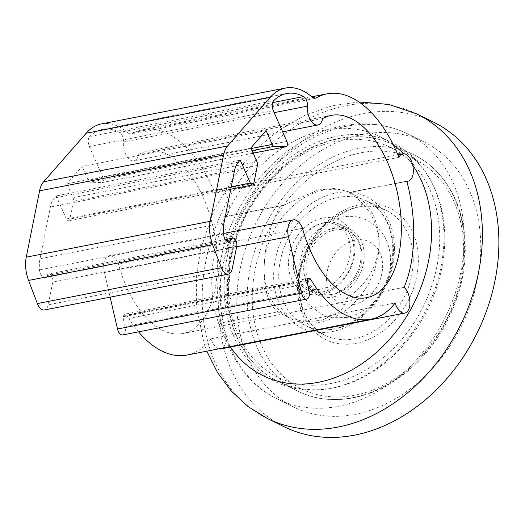 <?xml version="1.0" encoding="UTF-8"?>
<svg xmlns="http://www.w3.org/2000/svg" width="525" height="525" viewBox="0 0 525 525"><rect width="100%" height="100%" fill="white"/><g stroke="black" fill="none" stroke-linecap="round" stroke-linejoin="round"><path stroke-width="0.39" stroke-dasharray="2.62 1.97" d="M322.009 294.026A40.215 31.297 116.1 0 1 288.461 264.18A40.215 31.297 116.1 0 1 321.346 218.393A40.215 31.297 116.1 0 1 354.893 248.24A40.215 31.297 116.1 0 1 322.009 294.026M323.439 222.843A36.56 28.455 -63.9 0 0 294.683 254.468A36.56 28.455 -63.9 0 0 307.63 290.043A36.56 28.455 -63.9 0 0 324.037 291.598A36.56 28.455 -63.9 0 0 352.787 259.98A36.56 28.455 -63.9 0 0 339.846 224.398A36.56 28.455 -63.9 0 0 323.439 222.843M334.346 296.658A36.56 28.455 116.1 0 1 317.94 295.103A36.56 28.455 116.1 0 1 304.992 259.521A36.56 28.455 116.1 0 1 333.743 227.902A36.56 28.455 116.1 0 1 350.149 229.458A36.56 28.455 116.1 0 1 363.097 265.033A36.56 28.455 116.1 0 1 334.346 296.658M357.564 135.522A147.702 114.949 -63.9 0 0 241.408 263.281A147.702 114.949 -63.9 0 0 293.711 407.019A147.702 114.949 -63.9 0 0 359.986 413.306A147.702 114.949 -63.9 0 0 476.149 285.554A147.702 114.949 -63.9 0 0 423.839 141.809A147.702 114.949 -63.9 0 0 357.564 135.522M433.506 122.122A169.641 132.024 -63.9 0 0 357.387 114.896A169.641 132.024 -63.9 0 0 223.978 261.627A169.641 132.024 -63.9 0 0 284.051 426.713M250.858 147.952L66.859 183.789L72.968 197.656A3.655 1.975 -101 0 1 73.415 201.265L69.838 219.069A3.655 1.975 -101 0 1 68.565 220.782A3.655 1.975 -101 0 1 67.778 220.657A3.655 1.975 -101 0 1 66.347 218.932L56.214 195.93L54.41 197.991A25.594 13.84 79 0 0 50.393 207.027L39.992 258.772A25.594 13.84 79 0 0 39.513 269.876A7.311 3.957 79 0 0 43.404 277.377A7.311 3.957 79 0 0 44.986 277.627A7.311 3.957 79 0 0 47.132 275.513A5.486 2.966 -101 0 1 48.74 273.932A5.486 2.966 -101 0 1 51.929 276.412A5.486 2.966 -101 0 1 52.743 282.122L48.175 304.828A10.966 5.932 -101 0 1 44.369 309.973M404.073 287.339L346.224 298.607L345.004 305.583L338.815 312.119L322.153 320.197L304.664 321.969L286.762 316.66L277.922 311.909L220.073 323.177A13.932 7.534 -101 0 1 225.927 337.942A13.932 7.534 -101 0 1 220.743 348.935M218.768 348.849A13.932 7.534 -101 0 1 217.737 348.462A13.932 7.534 -101 0 1 211.168 338.756A114.798 62.094 -101 0 1 186.907 355.058M322.678 118.565L138.679 154.403A13.932 7.534 -101 0 1 133.868 160.821A13.932 7.534 -101 0 1 130.869 160.348A13.932 7.534 -101 0 1 123.428 141.993A7.311 3.957 79 0 0 119.615 132.405L272.639 102.598M273.696 100.721L89.696 136.559A7.311 3.957 79 0 0 89.309 146.501L102.867 177.279A3.655 1.975 -101 0 1 102.047 182.602A3.655 1.975 -101 0 1 101.797 182.621L90.169 182.162A3.655 1.975 -101 0 1 89.631 182.018A3.655 1.975 -101 0 1 88.2 180.285L82.09 166.425L66.859 183.789M307.42 283.598L123.421 319.436L125.068 326.55A7.311 3.957 -101 0 1 122.679 334.943M138.679 154.403A92.866 50.229 -101 0 1 147.203 151.22A92.866 50.229 -101 0 1 167.232 154.389A92.866 50.229 -101 0 1 216.759 250.569A92.866 50.229 -101 0 1 182.713 333.526A92.866 50.229 -101 0 1 162.684 330.356A92.866 50.229 -101 0 1 118.479 264.121A14.621 7.908 -101 0 0 109.2 255.734A14.621 7.908 -101 0 0 104.429 272.527L110.132 297.17M334.793 230.022A34 26.46 -63.9 0 0 306.101 264.554A34 26.46 -63.9 0 0 327.725 294.899A34 26.46 -63.9 0 0 333.126 294.453A34 26.46 -63.9 0 0 359.061 270.88A34 26.46 -63.9 0 0 355.976 237.313A34 26.46 -63.9 0 0 334.793 230.022M320.827 289.131A34.748 27.044 116.1 0 1 306.37 287.405A34.748 27.044 116.1 0 1 294.23 252.932A34.748 27.044 116.1 0 1 322.527 223.289A34.748 27.044 116.1 0 1 336.984 225.015A34.748 27.044 116.1 0 1 349.125 259.488A34.748 27.044 116.1 0 1 320.827 289.131M331.544 294.387A34.748 27.044 116.1 0 1 326.018 294.847A34.748 27.044 116.1 0 1 317.087 292.661A34.748 27.044 116.1 0 1 304.946 258.195A34.748 27.044 116.1 0 1 333.244 228.552A34.748 27.044 116.1 0 1 347.701 230.278A34.748 27.044 116.1 0 1 354.893 236.001A34.748 27.044 116.1 0 1 358.043 270.296A34.748 27.044 116.1 0 1 331.544 294.387M101.469 123.907A80.437 43.503 -101 0 1 128.776 133.435A13.932 7.534 -101 0 1 131.742 134.052A114.798 62.094 -101 0 1 143.01 129.688A114.798 62.094 -101 0 1 167.764 133.606A114.798 62.094 -101 0 1 214.928 193.193A13.932 7.534 -101 0 1 218.827 189.617A13.932 7.534 -101 0 1 228.88 201.849A13.932 7.534 -101 0 1 224.149 216.963A13.932 7.534 -101 0 1 222.817 217.002A114.798 62.094 -101 0 1 220.073 323.177M398.934 157.349L214.928 193.193M346.224 298.607C366.207 285.272 377.193 267.409 379.175 245.011C378.367 222.285 368.301 204.757 348.967 192.432L406.816 181.164M222.817 217.002L280.665 205.734C270.316 223.834 264.817 244.387 264.173 267.409C263.648 289.472 268.229 304.31 277.922 311.909M131.742 134.052L315.742 98.214M266.09 130.587L82.09 166.425M280.665 205.734L282.831 205.531L318.196 189.932L334.976 188.423L348.121 191.605L348.967 192.432M379.175 245.011A69.648 54.206 -63.9 0 0 352.354 193.686A69.648 54.206 -63.9 0 0 294.637 204.468A69.648 54.206 -63.9 0 0 264.173 267.409A69.648 54.206 -63.9 0 0 290.994 318.741A69.648 54.206 -63.9 0 0 348.712 307.958A69.648 54.206 -63.9 0 0 379.175 245.011M138.554 331.853A114.798 62.094 -101 0 1 126.807 315.407A3.655 1.975 -101 0 0 124.891 314.14A3.655 1.975 -101 0 0 123.67 315.643L123.388 316.746A3.655 1.975 -101 0 0 123.421 319.436M211.168 338.756L395.167 302.918M89.696 136.559A74.865 40.491 -101 0 1 102.539 129.373A74.865 40.491 -101 0 1 119.615 132.405M302.479 228.283L118.479 264.121M128.776 133.435L312.775 97.597M240.214 160.092L56.214 195.93M332.948 137.137A133.081 103.569 -63.9 0 0 224.129 288.652A133.081 103.569 -63.9 0 0 335.134 387.417A133.081 103.569 -63.9 0 0 443.953 235.909A133.081 103.569 -63.9 0 0 332.948 137.137M341.073 127.431A147.702 114.949 -63.9 0 0 224.917 255.189A147.702 114.949 -63.9 0 0 277.226 398.928A147.702 114.949 -63.9 0 0 343.501 405.215A147.702 114.949 -63.9 0 0 459.657 277.463A147.702 114.949 -63.9 0 0 407.354 133.724A147.702 114.949 -63.9 0 0 341.073 127.431M417.014 114.03A169.641 132.024 -63.9 0 0 340.896 106.805A169.641 132.024 -63.9 0 0 207.487 253.536A169.641 132.024 -63.9 0 0 267.56 418.622M412.689 165.093A133.081 103.569 -63.9 0 0 403.43 153.707M393.232 144.67A133.081 103.569 -63.9 0 0 320.585 131.073A133.081 103.569 -63.9 0 0 224.405 220.054A133.081 103.569 -63.9 0 0 230.468 347.038M444.806 237.208A131.618 102.434 116.1 0 1 389.091 359.467A131.618 102.434 116.1 0 1 278.125 381.452A131.618 102.434 116.1 0 1 227.397 289.373A131.618 102.434 116.1 0 1 283.119 167.114A131.618 102.434 116.1 0 1 394.085 145.13A131.618 102.434 116.1 0 1 444.806 237.208M228.362 287.634A127.962 99.586 -63.9 0 0 335.094 382.607A127.962 99.586 -63.9 0 0 439.727 236.919A127.962 99.586 -63.9 0 0 332.994 141.953A127.962 99.586 -63.9 0 0 228.362 287.634M394.433 247.787A73.119 56.903 116.1 0 1 334.642 331.039A73.119 56.903 116.1 0 1 273.65 276.767A73.119 56.903 116.1 0 1 333.441 193.522A73.119 56.903 116.1 0 1 394.433 247.787M278.736 277.056A69.464 54.062 -63.9 0 0 305.504 325.651A69.464 54.062 -63.9 0 0 364.068 314.048A69.464 54.062 -63.9 0 0 393.474 249.526A69.464 54.062 -63.9 0 0 366.706 200.931A69.464 54.062 -63.9 0 0 308.142 212.527A69.464 54.062 -63.9 0 0 278.736 277.056M463.634 248.653A127.962 99.586 116.1 0 1 359.002 394.334A127.962 99.586 116.1 0 1 252.269 299.368A127.962 99.586 116.1 0 1 356.902 153.681A127.962 99.586 116.1 0 1 463.634 248.653M247.19 299.079A131.618 102.434 -63.9 0 0 297.911 391.158A131.618 102.434 -63.9 0 0 408.877 369.18A131.618 102.434 -63.9 0 0 464.592 246.914A131.618 102.434 -63.9 0 0 413.871 154.836A131.618 102.434 -63.9 0 0 302.905 176.82A131.618 102.434 -63.9 0 0 247.19 299.079M413.26 259.232A69.464 54.062 116.1 0 1 383.854 323.761A69.464 54.062 116.1 0 1 325.29 335.363A69.464 54.062 116.1 0 1 298.522 286.762A69.464 54.062 116.1 0 1 327.928 222.239A69.464 54.062 116.1 0 1 386.492 210.637A69.464 54.062 116.1 0 1 413.26 259.232M297.563 288.501A73.119 56.903 -63.9 0 0 358.555 342.766A73.119 56.903 -63.9 0 0 418.346 259.521A73.119 56.903 -63.9 0 0 357.354 205.255A73.119 56.903 -63.9 0 0 297.563 288.501M223.512 234.038L39.513 269.876M253.838 183.232L69.838 219.069M252.039 150.629L90.169 182.162M309.067 290.712L125.068 326.55M353.738 304.566A34 26.46 116.1 0 1 326.504 277.817A34 26.46 116.1 0 1 355.405 240.135A34 26.46 116.1 0 1 382.64 266.884A34 26.46 116.1 0 1 353.738 304.566M232.175 268.99L48.175 304.828M307.571 280.192L126.807 315.407M307.394 280.908L123.388 316.746M307.67 279.805L123.67 315.643M236.644 246.776L104.429 272.527M223.991 222.935L39.992 258.772M234.393 171.189L50.393 207.027M238.409 162.153L54.41 197.991M236.742 246.284L52.743 282.122M47.132 275.513L226.203 240.634M89.309 146.501L273.308 110.663M286.867 141.442L102.867 177.279M251.121 148.555L88.2 180.285M253.148 153.143L101.797 182.621M231.256 186.815L66.347 218.932M257.414 165.428L73.415 201.265M256.968 161.818L72.968 197.656M274.175 112.632L123.428 141.993M307.63 290.043L317.94 295.103M423.839 141.809L407.354 133.724C385.757 123.395 362.565 121.144 337.785 126.965C280.75 139.676 229.707 200.117 219.968 264.646C209.902 321.536 232.929 377.954 277.226 398.928L293.711 407.019M358.936 101.968L332.666 105.63L304.999 115.283L278.952 130.357L258.864 146.79L240.936 166.182L213.701 210.505L200.753 248.771L196.363 277.285L196.376 305.563L204.028 343.54L206.824 351.179M339.846 224.398L350.149 229.458M278.125 381.452C246.796 366.463 226.82 330.179 226.761 288.678C226.045 245.254 247.321 197.689 280.488 168.525C314.613 137.504 360.216 127.982 394.085 145.13L413.871 154.836C445.2 169.824 465.176 206.108 465.229 247.61C465.964 291.401 444.308 339.38 410.688 368.491C376.661 398.954 331.511 408.161 297.911 391.158L278.125 381.452M392.838 248.83C392.792 266.392 387.548 282.883 377.121 298.312C371.411 306.508 364.75 313.294 357.138 318.655C350.733 323.124 344.131 326.281 337.319 328.118C325.71 331.131 315.105 330.304 305.504 325.651L325.29 335.363C308.798 326.688 300.09 310.715 299.158 287.457C296.52 237.589 352.485 190.391 386.492 210.637L366.706 200.931C383.197 209.606 391.906 225.573 392.838 248.83M282.64 131.847L133.868 160.821M230.777 189.19L68.565 220.782M182.713 333.526L366.712 297.688M147.203 151.22L331.203 115.382M346.927 317.454L332.364 317.75L321.221 314.226L307.906 303.548L299.473 286.499L298.128 268.734L302.577 250.93L312.263 235.069L326.045 223.217L341.604 217.14C350.772 215.388 359.448 216.523 367.644 220.533L377.18 227.286C384.681 234.721 389.058 243.961 390.311 255.006C391.407 265.991 389.452 276.655 384.431 287.004C376.051 303.404 363.549 313.55 346.927 317.454M306.37 287.405L317.087 292.661M327.725 294.899L326.018 294.847M143.01 129.688L311.857 96.803M348.121 191.605L352.354 193.686M286.762 316.66L290.994 318.741M355.976 237.313L354.893 236.001M336.984 225.015L347.701 230.278M308.89 278.303L124.891 314.14M223.466 233.481L109.2 255.734M225.33 239.538L48.74 273.932M253.162 153.175L102.047 182.602M397.858 154.744L218.827 189.617M406.868 181.374L349.473 192.55M282.831 205.531L224.149 216.963M228.985 241.789L44.986 277.627M286.538 93.535L102.539 129.373"/><path stroke-width="0.79" d="M206.824 351.179L217.376 372.337L231.243 391.007L248.122 406.606L267.56 418.622L284.051 426.713A169.641 132.024 -63.9 0 0 360.17 433.932A169.641 132.024 -63.9 0 0 493.579 287.208A169.641 132.024 -63.9 0 0 433.506 122.122L417.014 114.03L388.874 104.409L358.936 101.968M311.857 96.803L327.009 93.85A114.798 62.094 -101 0 0 315.742 98.214A13.932 7.534 79 0 0 312.775 97.597A80.437 43.503 79 0 0 285.475 88.062A80.437 43.503 79 0 0 270.178 97.401L227.601 145.957A25.594 13.84 79 0 0 223.584 154.993L210.249 221.327A25.594 13.84 79 0 0 212.573 244.604L221.366 267.724A10.966 5.932 79 0 0 226.006 273.761A10.966 5.932 79 0 0 228.368 274.135A10.966 5.932 79 0 0 232.175 268.99L236.742 246.284A5.486 2.966 79 0 0 235.935 240.575A5.486 2.966 79 0 0 232.739 238.094A5.486 2.966 79 0 0 231.131 239.676A7.311 3.957 -101 0 1 228.985 241.789A7.311 3.957 -101 0 1 227.404 241.539A7.311 3.957 -101 0 1 223.512 234.038A25.594 13.84 -101 0 1 223.991 222.935L234.393 171.189A25.594 13.84 -101 0 1 238.409 162.153L240.214 160.092L250.346 183.094A3.655 1.975 79 0 0 251.777 184.82A3.655 1.975 79 0 0 252.564 184.944A3.655 1.975 79 0 0 253.838 183.232L257.414 165.428A3.655 1.975 79 0 0 256.968 161.818L250.858 147.952L266.09 130.587L272.199 144.447A3.655 1.975 79 0 0 273.63 146.18A3.655 1.975 79 0 0 274.168 146.324L285.797 146.783A3.655 1.975 79 0 0 286.046 146.764A3.655 1.975 79 0 0 286.867 141.442L273.308 110.663A7.311 3.957 -101 0 1 273.696 100.721A74.865 40.491 -101 0 1 286.538 93.535A74.865 40.491 -101 0 1 303.614 96.567A7.311 3.957 -101 0 1 307.427 106.155A13.932 7.534 79 0 0 314.869 124.51A13.932 7.534 79 0 0 317.868 124.983A13.932 7.534 79 0 0 322.678 118.565A92.866 50.229 -101 0 1 331.203 115.382A92.866 50.229 -101 0 1 351.232 118.552A92.866 50.229 -101 0 1 400.759 214.732A92.866 50.229 -101 0 1 366.712 297.688A92.866 50.229 -101 0 1 346.684 294.518A92.866 50.229 -101 0 1 302.479 228.283A14.621 7.908 79 0 0 293.206 219.896A14.621 7.908 79 0 0 288.428 236.69L301.501 293.147A7.311 3.957 79 0 0 305.104 298.856A7.311 3.957 79 0 0 306.679 299.106A7.311 3.957 79 0 0 309.067 290.712L307.42 283.598A3.655 1.975 79 0 1 307.394 280.908L307.67 279.805A3.655 1.975 79 0 1 308.89 278.303A3.655 1.975 79 0 1 310.807 279.569L307.571 280.192M138.554 331.853A114.798 62.094 -101 0 0 186.907 355.058L370.906 319.22A114.798 62.094 -101 0 0 395.167 302.918A13.932 7.534 79 0 0 401.737 312.624A13.932 7.534 79 0 0 404.742 313.097A13.932 7.534 79 0 0 409.933 302.105A13.932 7.534 79 0 0 404.073 287.339A114.798 62.094 -101 0 0 406.816 181.164A13.932 7.534 79 0 0 408.148 181.125A13.932 7.534 79 0 0 412.886 166.012A13.932 7.534 79 0 0 402.826 153.779A13.932 7.534 79 0 0 398.934 157.349A114.798 62.094 -101 0 0 351.77 97.768A114.798 62.094 -101 0 0 327.009 93.85M404.742 313.097L220.743 348.935A13.932 7.534 -101 0 1 218.768 348.849M306.679 299.106L122.679 334.943A7.311 3.957 -101 0 1 121.104 334.694A7.311 3.957 -101 0 1 117.495 328.991L110.132 297.17M228.368 274.135L44.369 309.973A10.966 5.932 -101 0 1 42.007 309.599A10.966 5.932 -101 0 1 37.36 303.568L28.567 280.442A25.594 13.84 -101 0 1 26.25 257.165L39.585 190.831A25.594 13.84 -101 0 1 43.595 181.794L86.179 133.238A80.437 43.503 -101 0 1 101.469 123.907L285.475 88.062M370.906 319.22A114.798 62.094 -101 0 1 310.807 279.569M267.56 418.622A169.641 132.024 -63.9 0 0 343.678 425.841A169.641 132.024 -63.9 0 0 477.087 279.116A169.641 132.024 -63.9 0 0 417.014 114.03M230.468 347.038A133.081 103.569 -63.9 0 0 322.77 381.353A133.081 103.569 -63.9 0 0 419.029 292.169A133.081 103.569 -63.9 0 0 412.689 165.093M403.43 153.707A133.081 103.569 -63.9 0 0 393.232 144.67M274.168 146.324L252.039 150.629M221.366 267.724L37.36 303.568M288.428 236.69L236.644 246.776M301.501 293.147L117.495 328.991M270.178 97.401L86.179 133.238M227.601 145.957L43.595 181.794M223.584 154.993L39.585 190.831M210.249 221.327L26.25 257.165M212.573 244.604L28.567 280.442M226.203 240.634L231.131 239.676M272.199 144.447L251.121 148.555M285.797 146.783L253.148 153.143M250.346 183.094L231.256 186.815M307.427 106.155L274.175 112.632M272.639 102.598L303.614 96.567M317.868 124.983L282.64 131.847M252.564 184.944L230.777 189.19M293.206 219.896L223.466 233.481M232.739 238.094L225.33 239.538M286.046 146.764L253.162 153.175M402.826 153.779L397.858 154.744M408.148 181.125L406.868 181.374"/></g></svg>
